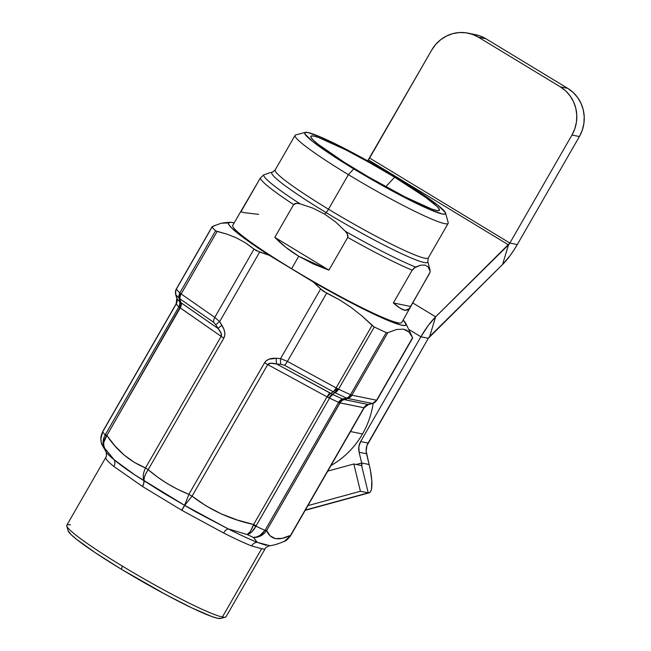 <?xml version="1.0" encoding="UTF-8"?>
<svg xmlns="http://www.w3.org/2000/svg" width="651" height="651" viewBox="0 0 651 651"><rect width="100%" height="100%" fill="white"/><g stroke="black" fill="none" stroke-linecap="round" stroke-linejoin="round"><path stroke-width="0.98" d="M264.192 549.151L261.653 548.712L222.39 617.01A91.824 8.048 29.9 0 0 226.035 616.741L265.047 548.899M66.784 525.984L68.095 530.76A88.292 7.739 29.9 0 0 121.444 569.291L122.274 566.053A91.824 8.048 -150.1 0 1 66.784 525.984A91.824 8.048 -150.1 0 1 70.479 524.926M362.509 433.989L350.515 431.548L362.509 433.989A84.76 81.652 101.5 0 1 330.968 465.53A84.76 81.652 -78.5 0 0 362.509 433.989A84.76 81.652 -78.5 0 0 373.194 403.311A84.76 81.652 101.5 0 1 362.509 433.989M180.84 302.593A7.063 5.306 -60.2 0 1 179.953 307.711L178.879 306.816A109.482 9.594 -150.1 0 1 176.242 303.919L176.177 303.862A7.063 7.006 129.5 0 0 176.836 298.5L175.672 294.415L176.95 298.63A111.557 9.781 29.9 0 0 179.627 301.576L181.393 302.943A7.063 4.956 -55.1 0 1 180.237 307.874A7.063 4.956 124.9 0 0 181.393 302.943L218.118 328.535L221.063 333.133L221.153 336.38L179.953 307.711A7.063 5.306 119.8 0 0 180.84 302.593L180.018 298.89L180.84 302.593L218.118 328.535L215.823 324.841A7.063 1.326 -31.8 0 1 219.656 321.635L259.676 252.027L269.172 255.249A102.419 8.976 -150.1 0 1 229.73 222.276A102.419 8.976 -150.1 0 1 234.116 222.927L231.333 222.349L228.631 222.642L228.794 224.595L231.805 228.135L245.923 239.487L269.172 255.249L313.286 281.989L359.49 307.052L384.326 318.868L400.568 324.939L404.776 325.533L406.151 324.467L403.124 320.105A102.419 8.976 -150.1 0 1 405.899 323.58A102.419 8.976 -150.1 0 1 313.286 281.989L320.626 288.963L280.597 358.579A7.063 1.88 93.7 0 0 280.898 364.283L276.642 364.015L333.149 394.636A111.557 9.781 29.9 0 0 342.41 398.925L346.739 398.111A114.478 10.034 -150.1 0 1 334.996 392.667L332.425 394.319L333.149 394.636A111.557 9.781 29.9 0 0 342.41 398.925L343.964 399.568L347.699 398.461L372.421 403.49L374.992 402.31L376.88 400.21L372.421 403.49A7.063 6.803 -78.5 0 0 376.612 400.219L351.89 395.19A7.063 6.803 101.5 0 1 347.699 398.461L351.89 395.19L351.345 395.019A7.063 0.618 -150.1 0 1 350.531 394.685A116.545 10.221 -150.1 0 1 338.577 389.152A7.063 0.618 -150.1 0 1 337.405 388.566L334.996 392.667L338.577 389.152A7.063 4.581 115.6 0 1 334.996 392.667A114.478 10.034 29.9 0 0 346.739 398.111A7.063 5.379 -66 0 0 350.531 394.685L348.846 396.784L346.739 398.111L349.302 396.996L351.345 395.019L349.823 397.191L347.699 398.461L349.823 397.191L351.345 395.019L349.302 396.996L346.739 398.111A7.063 2.759 73.5 0 0 347.699 398.461A7.063 2.759 -106.5 0 1 346.739 398.111L342.971 399.209A7.063 5.664 -60.5 0 0 338.919 402.513A7.063 5.664 119.5 0 1 342.971 399.209M343.834 399.543L343.964 399.568A7.063 6.616 -85.3 0 0 339.903 402.879L338.634 402.351A7.063 5.306 114.2 0 1 342.41 398.925A7.063 5.306 -65.8 0 0 338.634 402.351A109.482 9.594 -150.1 0 1 329.552 398.143A7.063 4.663 115.5 0 1 333.149 394.636A7.063 4.663 -64.5 0 0 329.552 398.143L329.162 397.997A7.063 4.207 111.4 0 1 332.425 394.319A7.063 4.207 -68.6 0 0 329.162 397.997L327.412 397.094A7.063 2.335 122.2 0 1 330.675 393.424A7.063 2.335 -57.8 0 0 327.412 397.094L327.03 396.85A7.063 1.847 118.5 0 1 329.894 392.96A7.063 1.847 -61.5 0 0 327.03 396.85L267.699 364.601L270.726 363.234L276.642 364.015L330.675 393.424L333.263 391.78L284.544 365.292L280.898 364.283L284.544 365.292L333.263 391.78L330.675 393.424M332.368 394.294L334.996 392.667A7.063 4.883 -122.4 0 1 333.263 391.78A7.063 4.883 57.6 0 0 334.996 392.667L337.405 388.566L333.263 391.78L337.405 388.566A7.063 0.618 -150.1 0 1 336.128 387.89A7.063 1.847 118.5 0 1 333.263 391.78A7.063 1.847 -61.5 0 0 336.128 387.89L287.408 361.403A7.063 1.847 118.5 0 1 284.544 365.292A7.063 1.847 -61.5 0 0 287.408 361.403L280.597 358.579L276.341 358.302A7.063 1.88 93.7 0 0 276.642 364.015L280.898 364.283A7.063 1.88 -86.3 0 1 280.597 358.579L276.341 358.302C270.499 358.001 266.56 359.49 264.534 362.778A7.063 0.618 29.9 0 0 267.699 364.601C268.765 362.981 271.744 362.786 276.642 364.015A7.063 1.88 -86.3 0 1 276.341 358.302L268.993 359.189L266.349 360.67L264.534 362.778L188.88 494.337C174.012 488.38 160.447 480.153 148.176 469.664L223.83 338.105C225.653 334.695 225.018 330.439 221.942 325.329L219.656 321.635L214.773 317.379L181.173 293.959A7.063 0.618 -150.1 0 1 180.376 293.381A7.063 0.618 -150.1 0 1 179.839 292.926L215.562 230.796A116.545 10.221 -150.1 0 1 212.104 226.987L176.372 289.117A116.545 10.221 29.9 0 0 179.839 292.926A116.545 10.221 -150.1 0 1 176.372 289.117A7.063 0.618 -150.1 0 1 176.323 288.954A7.063 0.618 -150.1 0 1 176.34 288.938L175.754 290.232L176.34 288.938A7.063 0.618 29.9 0 0 176.323 288.954A7.063 0.618 29.9 0 0 176.372 289.117A7.063 6.917 144.9 0 0 175.672 294.415L175.656 290.541M175.754 290.232L175.672 294.415A114.478 10.034 29.9 0 0 179.074 298.158A7.063 3.141 -12.5 0 0 180.018 298.89L213.626 322.302L215.823 324.841L213.626 322.302L180.018 298.89A7.063 3.141 167.5 0 1 179.074 298.158L179.888 301.861L179.074 298.158A114.478 10.034 -150.1 0 1 175.672 294.415L175.493 291.705L176.372 289.117L212.104 226.987A7.063 0.618 -150.1 0 1 212.071 226.939L215.042 225.303M179.001 306.979L178.879 306.816A109.482 9.594 -150.1 0 1 176.242 303.919L176.177 303.862A7.063 7.006 -50.5 0 0 176.836 298.5L176.95 298.63A7.063 6.892 -36.9 0 1 176.242 303.919A7.063 6.892 143.1 0 0 176.95 298.63A111.557 9.781 29.9 0 0 179.627 301.576A7.063 6.656 -45.8 0 1 178.879 306.816A7.063 6.656 134.2 0 0 179.627 301.576L179.888 301.861A7.063 6.412 -39.8 0 1 179.001 306.979A7.063 6.412 140.2 0 0 179.888 301.861L179.904 301.877M179.074 298.158A7.063 6.616 -46.4 0 1 179.839 292.926L178.895 295.88L179.074 298.158L179.204 295.741L180.376 293.381L179.204 295.741L179.074 298.158M179.717 296.14L180.376 293.381L179.717 296.14L180.018 298.89L179.717 296.14M180.018 298.89A7.063 4.956 -55.1 0 1 181.173 293.959A7.063 4.956 124.9 0 0 180.018 298.89M213.626 322.302A7.063 4.956 -55.1 0 1 214.773 317.379A7.063 4.956 124.9 0 0 213.626 322.302M105.25 434.827L178.879 306.816L105.486 434.445A7.063 0.618 29.9 0 0 106.845 435.503L103.769 442.403L103.778 445.447L104.673 448.157A102.419 8.976 -150.1 0 1 102.858 446.155A102.419 8.976 29.9 0 0 104.673 448.157C102.907 444.511 103.468 440.532 106.341 436.211A7.063 1.546 -147.4 0 1 105.25 434.827C102.638 439.482 102.443 443.925 104.673 448.157L114.153 459.769A7.063 6.152 -51.1 0 1 113.868 466.458A7.063 6.152 128.9 0 0 114.153 459.769A95.355 8.357 29.9 0 1 106.146 451.965L102.858 446.155C100.262 441.524 100.189 436.788 102.63 431.947A109.482 9.594 29.9 0 0 105.25 434.827A109.482 9.594 -150.1 0 1 102.63 431.947L176.242 303.919L102.63 431.947L100.848 439.091L101.393 442.761L103.737 447.872L105.739 450.508A95.355 8.357 29.9 0 0 106.154 451.973A95.355 8.357 29.9 0 0 114.153 459.769C121.696 466.116 131.583 473.065 143.822 480.617L143.912 480.674C143.822 477.769 145.246 474.099 148.176 469.664L223.83 338.105L224.75 335.452L224.733 332.36L223.789 328.934L219.656 321.635L259.676 252.027L254.004 249.154L214.773 317.379L181.173 293.959L217.125 231.439L215.652 230.869A7.063 0.618 -150.1 0 1 215.562 230.796A7.063 0.618 29.9 0 0 215.652 230.869A116.545 10.221 -150.1 0 1 212.071 226.939A7.063 0.618 29.9 0 0 212.104 226.987A116.545 10.221 29.9 0 0 215.562 230.796L179.839 292.926A7.063 0.618 29.9 0 0 180.376 293.381A7.063 0.618 29.9 0 0 181.173 293.959L217.125 231.439L227.134 234.197L236.655 237.989L245.622 242.945L254.004 249.154L214.773 317.379L219.656 321.635A7.063 1.326 148.2 0 0 215.823 324.841L218.118 328.535A7.063 1.326 -31.8 0 1 221.942 325.329A7.063 1.326 148.2 0 0 218.118 328.535C221.023 332.043 222.032 334.655 221.153 336.38A7.063 0.618 29.9 0 0 223.83 338.105A7.063 0.618 -150.1 0 1 221.153 336.38L145.507 467.939A7.063 0.618 29.9 0 0 148.176 469.664A7.063 0.618 -150.1 0 1 145.507 467.939L134.301 462.373L124.056 454.968L114.95 445.919L106.845 435.503L180.237 307.874L221.153 336.38L145.507 467.939C129.826 461.437 116.944 450.622 106.845 435.503L179.928 307.695M103.672 445.821L103.143 441.614L104.144 437.041M290.761 535.171A7.063 0.618 -150.1 0 1 290.818 535.35A7.063 0.618 -150.1 0 1 290.541 535.374L290.118 536.123A7.063 1.579 31.5 0 0 290.492 535.911C287.677 539.427 285.61 541.233 284.3 541.331L290.118 536.123L284.3 541.331C276.162 544.903 271.133 545.611 269.815 545.693L270.084 545.66M290.533 535.553L290.541 535.374C278.319 541.217 270.368 539.598 266.666 530.516A7.063 0.618 -150.1 0 1 265.242 529.987L264.998 530.362L266.169 531.257L266.666 530.516L266.169 531.257L264.998 530.362C261.914 534.821 258.073 537.181 253.467 537.457C258.585 537.563 262.817 535.496 266.169 531.257M220.844 618.36L217.711 618.287L211.778 616.513L192.501 608.205L165.94 594.688L121.444 569.291A88.292 7.739 29.9 0 0 220.583 618.45L225.376 617.181A91.824 8.048 -150.1 0 1 222.39 617.01L261.653 548.712L251.595 545.945A91.824 8.048 -150.1 0 1 223.619 532.99A7.063 3.678 116.8 0 1 228.127 528.856L247.201 534.552C250.545 533.698 253.459 530.907 255.957 526.179A7.063 1.269 -156.2 0 1 253.32 525.308C251.457 530.24 249.414 533.315 247.201 534.552A102.419 8.976 29.9 0 0 253.467 537.457L256.689 536.896L259.839 535.464L264.998 530.362A109.482 9.594 -150.1 0 1 255.957 526.179L251.921 531.794L249.317 533.747M105.836 457.36L66.825 525.194A91.824 8.048 29.9 0 0 122.274 566.053A91.824 8.048 29.9 0 0 222.39 617.01A91.824 8.048 -150.1 0 1 122.274 566.053L121.444 569.291L95.266 552.707L76.606 539.37L71.049 534.585L68.078 530.728M106.512 455.627A7.063 7.031 13.2 0 1 105.763 457.547A7.063 7.031 -166.8 0 0 106.512 455.627M114.153 459.769L135.123 475.092L184.575 505.322L181.678 510.229L142.536 486.5A7.063 3.491 122.1 0 0 143.912 480.674A7.063 3.491 -57.9 0 1 142.536 486.5L142.374 486.395A7.063 3.491 123.4 0 0 143.822 480.617A7.063 3.491 -56.6 0 1 142.374 486.395L113.868 466.458A91.824 8.048 -150.1 0 1 105.763 457.547L106.146 457.002M261.653 548.712L251.595 545.945A91.824 8.048 -150.1 0 1 223.619 532.99L181.678 510.229L184.681 505.379L181.678 510.229L142.536 486.5L113.868 466.458A91.824 8.048 -150.1 0 1 105.763 457.547M247.201 534.552L228.127 528.856A95.355 8.357 29.9 0 0 257.178 542.307L253.467 537.457A102.419 8.976 -150.1 0 1 247.201 534.552L250.407 531.297L253.638 524.486C230.853 519.669 210.322 510.229 192.053 496.16A7.063 0.618 -150.1 0 1 188.88 494.337L178 489.487L167.543 483.75L157.583 477.118L148.176 469.664L145.751 473.806L144.278 477.696L143.912 480.674L163.507 493.067L195.707 511.824L228.127 528.856A7.063 3.678 -63.2 0 0 223.619 532.99L181.873 510.335L184.681 505.379L228.127 528.856A95.355 8.357 29.9 0 0 257.178 542.307A7.063 6.03 -68.4 0 0 251.595 545.945A7.063 6.03 111.6 0 1 257.178 542.307L269.791 545.701C266.837 546.734 265.25 547.8 265.055 548.883M253.597 537.457L257.178 542.307L266.21 545.351M264.485 533.193L260.514 535.976L256.852 537.205M101.385 442.81L100.84 439.181M145.507 467.939C143.212 472.789 142.65 477.02 143.822 480.617M184.681 505.379L192.053 496.16L267.699 364.601A7.063 0.618 -150.1 0 1 264.534 362.778L188.88 494.337L184.575 505.322M188.88 494.337A7.063 0.618 29.9 0 0 192.053 496.16L267.699 364.601L327.03 396.85L253.638 524.486L237.102 519.954L221.145 513.826L206.058 505.868L192.053 496.16M327.412 397.094L327.03 396.85L253.638 524.486A7.063 0.618 29.9 0 0 256.16 525.78L329.552 398.143L327.412 397.094M338.943 402.53L338.634 402.351A109.482 9.594 -150.1 0 1 329.552 398.143L255.957 526.179A109.482 9.594 29.9 0 0 264.998 530.362L338.634 402.351L265.242 529.987A7.063 0.618 29.9 0 0 266.666 530.516L339.903 402.879A7.063 6.616 94.7 0 1 343.964 399.568L368.328 404.523A7.063 6.933 -65.9 0 0 364.031 407.786L290.541 535.374L282.249 538.328L275.365 538.621L270.198 535.879L266.666 530.516L340.058 402.888L363.933 407.738L290.541 535.374A7.063 0.618 29.9 0 0 290.818 535.35L290.492 535.911M339.903 402.879L364.031 407.786A7.063 6.933 114.1 0 1 368.328 404.523L372.421 403.49L347.699 398.461L344.249 399.608A7.063 6.803 -78.5 0 0 340.058 402.888A7.063 6.803 101.5 0 1 344.249 399.608L368.124 404.466A7.063 6.803 -78.5 0 0 363.933 407.738A7.063 6.803 101.5 0 1 368.124 404.466L372.421 403.49A7.063 0.61 75.8 0 0 372.502 403.522L372.502 403.522A7.063 0.61 -104.2 0 1 372.421 403.49L374.992 402.31L376.88 400.21A7.063 0.618 -150.1 0 1 376.88 400.21A7.063 0.618 29.9 0 0 376.896 400.194L412.661 337.999M412.571 337.902L376.848 400.031A7.063 0.618 -150.1 0 1 376.896 400.194A7.063 0.618 29.9 0 1 376.612 400.219L351.89 395.19L387.841 332.669L386.434 332.628A7.063 0.618 -150.1 0 1 386.255 332.547A116.545 10.221 -150.1 0 1 374.301 327.014A7.063 0.618 -150.1 0 1 374.089 326.908L372.079 325.37L336.128 387.89L287.408 361.403L326.639 293.178L320.626 288.963L280.597 358.579L287.408 361.403L326.639 293.178L339.138 299.623L350.832 307.199L361.793 315.825L372.079 325.37L336.128 387.89A7.063 0.618 29.9 0 0 337.405 388.566A7.063 0.618 29.9 0 0 338.577 389.152L374.301 327.014L338.577 389.152A116.545 10.221 29.9 0 0 350.531 394.685L386.255 332.547L350.531 394.685A7.063 0.618 29.9 0 0 351.345 395.019A7.063 0.618 29.9 0 0 351.89 395.19L387.841 332.669L396.532 329.479L403.653 329.162L408.999 332.026L412.563 337.698L376.612 400.219L412.604 337.95M228.371 222.911L221.25 223.228L212.56 226.418M212.071 226.939A116.545 10.221 29.9 0 0 215.652 230.869L227.134 234.197L236.655 237.989L245.622 242.945L256.16 250.586L269.172 255.249L313.286 281.989L323.099 291.095L339.138 299.623L350.832 307.199L361.793 315.825L374.089 326.908A116.545 10.221 29.9 0 0 386.434 332.628L387.841 332.669L396.532 329.479L403.653 329.162L406.55 330.203L408.999 332.026L412.563 337.698M225.026 222.683L221.25 223.228M430.018 272.281L401.748 322.497A97.479 8.544 29.9 0 1 291.607 268.692L298.752 256.258L328.91 270.141L347.74 237.395A97.479 8.544 29.9 0 0 412.197 270.198L415.582 267.032L420.636 265.201L424.777 265.047L427.91 266.69L430.197 271.272L429.408 273.697L410.578 306.45L393.367 302.951L410.578 306.45L408.625 309.811L405.028 310.348L399.893 308.037L393.367 302.951L412.197 270.198A97.479 8.544 -150.1 0 1 347.74 237.395L347.959 235.67L347.357 234.035L345.323 231.276A95.819 8.398 29.9 0 0 415.582 267.032A95.819 8.398 -150.1 0 1 345.323 231.276L335.558 221.901L324.662 214.098L326.086 212.576L324.662 214.098L312.659 208.035L300.021 203.82L296.677 203.324L294.993 203.568L293.634 204.593L296.677 203.324L300.021 203.82L312.659 208.035L324.662 214.098L335.558 221.901L345.323 231.276L347.357 234.035L347.74 237.395L328.91 270.141L274.803 237.346L328.91 270.141L313.261 263.948L298.752 256.258L285.805 247.307L274.803 237.346L293.634 204.593A97.479 8.544 29.9 0 1 260.286 178.114L263.671 174.948A95.819 8.398 29.9 0 0 300.021 203.82A95.819 8.398 -150.1 0 1 263.671 174.948L268.717 173.117L263.671 174.948L260.286 178.114L232.749 225.311A97.479 8.544 29.9 0 0 291.607 268.692L298.752 256.258C289.475 250.627 281.492 244.32 274.803 237.346L293.634 204.593A97.479 8.544 -150.1 0 1 260.286 178.114L240.984 211.713L243.767 212.6L258.667 214.366M427.78 262.109A89.952 7.885 -150.1 0 1 326.086 212.576A89.952 7.885 -150.1 0 1 272.419 172.116L268.066 173.28M305.286 132.381A81.229 7.12 -150.1 0 1 396.492 177.601L369.158 161.684L342.727 147.533L321.228 137.296L307.931 132.527L305.05 132.462L304.871 133.968L312.496 141.389L329.666 153.66L353.753 168.91L348.383 174.639L353.753 168.91A81.229 7.12 -150.1 0 1 305.286 132.381L295.709 134.928A88.292 7.739 29.9 0 0 348.383 174.639L328.503 209.215L348.383 174.639A88.292 7.739 -150.1 0 1 295.074 135.343L275.194 169.919A88.292 7.739 29.9 0 0 328.503 209.215A5.647 1.432 -58.8 0 1 326.086 212.576A5.647 1.432 121.2 0 0 328.503 209.215A88.292 7.739 29.9 0 0 427.951 258.252M394.636 177.227A74.165 6.502 -150.1 0 1 438.888 210.582A74.165 6.502 -150.1 0 1 355.609 169.293A74.165 6.502 -150.1 0 1 310.796 136.93A74.165 6.502 -150.1 0 1 394.636 177.227L385.758 186.699L394.636 177.227L425.428 197.22L436.976 206.383L439.27 209.134L439.099 210.509L436.471 210.444L431.483 208.955L404.702 196.748L367.953 176.624L344.013 162.115L317.948 144.156L313.269 140.136L310.975 137.385L311.145 136.01L313.774 136.067L318.762 137.556L345.543 149.771L369.67 162.693L394.636 177.227M353.753 168.91L381.095 184.827L407.526 198.986L429.025 209.223L442.314 213.992L445.194 214.057L445.382 212.551L437.749 205.13L420.579 192.859L396.492 177.601A81.229 7.12 -150.1 0 1 445.585 213.048A81.229 7.12 -150.1 0 1 353.753 168.91M275.511 169.626A88.292 7.739 29.9 0 0 328.503 209.215A88.292 7.739 29.9 0 0 428.277 257.951L448.157 223.374A88.292 7.739 -150.1 0 1 348.383 174.639A88.292 7.739 29.9 0 0 448.197 222.609L445.585 213.048M428.277 257.951L427.772 261.45A89.952 7.885 -150.1 0 1 326.086 212.576A89.952 7.885 -150.1 0 1 272.859 172.043M429.994 269.962A95.819 8.398 29.9 0 0 429.945 269.4A95.819 8.398 -150.1 0 1 429.994 269.962L427.772 261.45M409.821 308.46L405.028 310.348C402.106 309.754 398.217 307.288 393.367 302.951L412.197 270.198L414.069 268L420.636 265.201L424.777 265.047L427.91 266.69M361.622 465.579L368.23 492.848L305.376 510.042L369.687 492.595L370.801 491.196L371.55 488.714L371.794 480.894L370.403 470.331L366.147 451.045L366.936 445.585L428.325 338.292A2.824 0.716 -58.8 0 1 429.668 336.477L435.641 316.817A31.077 7.885 -58.8 0 0 420.896 336.779L408.641 329.357L420.896 336.779L428.179 325.598L435.641 316.817L508.512 244.866L368.287 159.861L508.512 244.866L502.548 264.526L429.668 336.477L435.641 316.817L509.855 243.051A2.824 0.716 -58.8 0 1 508.512 244.866L502.548 264.526L510.002 255.745L513.753 250.334L517.293 244.564L509.855 243.051L571.96 135.042L579.398 136.547A35.317 34.023 -78.5 0 0 567.721 88.341L560.291 86.835A35.317 34.023 101.5 0 1 571.96 135.042L509.855 243.051L369.63 158.047L431.735 50.037A35.317 34.023 101.5 0 1 467.988 33.136A35.317 34.023 101.5 0 1 478.493 37.245L472.455 34.381L465.978 32.794L459.305 32.55L452.697 33.657L446.407 36.082L440.67 39.719L435.722 44.431L431.735 50.037L368.287 159.861A2.824 0.716 121.2 0 0 369.63 158.047L509.855 243.051L517.293 244.564A31.077 7.885 -58.8 0 1 502.548 264.526L428.325 338.292L420.896 336.779L360.646 441.557L420.896 336.779L428.325 338.292L368.075 443.071L360.646 441.557L358.847 446.765L359.108 452.266A14.127 13.606 101.5 0 1 360.646 441.557L368.075 443.071A14.127 13.606 -78.5 0 0 366.537 453.771L359.108 452.266L361.704 462.999L359.108 452.266L366.537 453.771L369.141 464.513L361.704 462.999A2.824 0.684 -105.3 0 1 361.712 465.571A2.824 0.684 -105.3 0 1 361.622 465.579L361.704 462.999L356.268 464.488L361.704 462.999L369.141 464.513A31.077 7.503 -105.3 0 1 369.166 492.823A31.077 7.503 -105.3 0 1 368.23 492.848L360.426 491.261L368.23 492.848L361.622 465.579L353.818 463.992L360.426 491.261L307.915 505.624L360.426 491.261L353.818 463.992L327.754 471.121M475.287 34.625L479.885 35.895L485.923 38.759L567.721 88.341L573.083 92.385L577.567 97.438L580.993 103.322L583.239 109.799L584.216 116.619L583.882 123.535L582.254 130.257L579.398 136.547L517.293 244.564L579.398 136.547L571.96 135.042L574.825 128.752L576.452 122.022L576.786 115.113L575.809 108.286L573.564 101.808L570.13 95.933L565.654 90.871L560.291 86.835L478.493 37.245L560.291 86.835L567.721 88.341L485.923 38.759L478.493 37.245L485.923 38.759A35.317 34.023 -78.5 0 0 475.425 34.649L467.988 33.136M435.641 316.817L412.636 302.87L435.641 316.817M367.424 160.724L368.287 159.861L367.424 160.724M103.753 447.896L102.134 444.812C101.532 444.723 101.1 442.224 100.848 437.301L102.793 431.369L176.128 303.83L176.795 298.435L175.656 294.407L175.599 290.753L176.323 288.954L212.096 226.76M106.146 451.965L106.512 455.659L105.844 457.336M376.896 400.194L372.502 403.522L368.474 404.54L364.161 407.811L290.818 535.35M412.026 336.477L405.899 323.58M229.73 222.276L224.367 222.723M275.194 169.919L272.419 172.116M305.213 510.327L369.166 492.823"/></g></svg>
